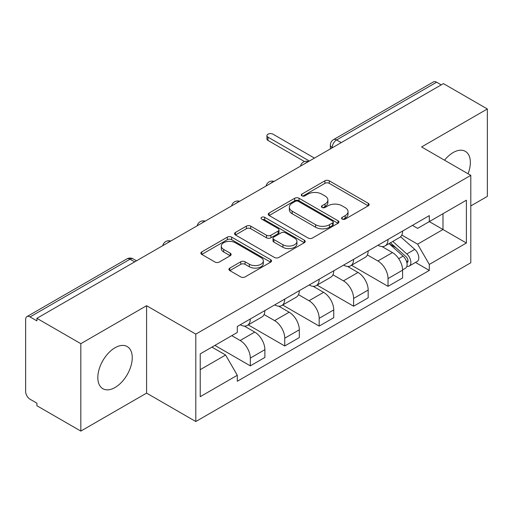 <?xml version="1.0" encoding="UTF-8"?>
<svg xmlns="http://www.w3.org/2000/svg" width="513" height="513" viewBox="0 0 513 513"><rect width="100%" height="100%" fill="white"/><g stroke="black" fill="none" stroke-linecap="round" stroke-linejoin="round"><path stroke-width="0.77" d="M342.19 219.102A2.142 1.238 0 0 0 345.223 219.102L368.244 205.816A3.065 1.77 0 0 0 369.142 204.565A3.065 1.77 0 0 0 368.244 203.315L329.25 180.8A3.065 1.77 0 0 0 324.915 180.8L301.901 194.087A2.142 1.238 0 0 0 301.272 194.966A2.142 1.238 0 0 0 301.901 195.838A2.142 1.238 0 0 0 304.934 195.838L307.909 194.119A9.805 5.662 0 0 1 321.773 194.119L325.024 195.998A9.805 5.662 0 0 1 327.897 199.999A9.805 5.662 0 0 1 325.024 204.001L322.049 205.719A2.142 1.238 0 0 0 321.42 206.598A2.142 1.238 0 0 0 322.049 207.47A2.142 1.238 0 0 0 325.082 207.47L328.057 205.751A9.805 5.662 0 0 1 341.921 205.751L345.172 207.63A9.805 5.662 0 0 1 348.045 211.632A9.805 5.662 0 0 1 345.172 215.633L342.19 217.352A2.142 1.238 0 0 0 341.562 218.224A2.142 1.238 0 0 0 342.19 219.102L342.19 217.352M115.034 387.514A24.342 14.056 120 0 0 130.937 366.064A24.342 14.056 120 0 0 127.205 346.551A24.342 14.056 120 0 0 115.034 347.756A24.342 14.056 120 0 0 99.131 369.213A24.342 14.056 120 0 0 102.863 388.719A24.342 14.056 120 0 0 115.034 387.514M468.048 173.772A24.342 14.056 120 0 0 465.317 151.348A24.342 14.056 120 0 0 453.139 152.553A24.342 14.056 120 0 0 444.527 160.197M229.818 268.1A3.065 1.77 0 0 0 228.92 269.351A3.065 1.77 0 0 0 229.818 270.601L240.757 276.917A3.065 1.77 0 0 0 245.086 276.917L270.652 262.156A3.065 1.77 0 0 0 271.55 260.905A3.065 1.77 0 0 0 270.652 259.655L231.658 237.141A3.065 1.77 0 0 0 227.323 237.141L201.763 251.902A3.065 1.77 0 0 0 200.865 253.153A3.065 1.77 0 0 0 201.763 254.403L214.979 262.034A3.065 1.77 0 0 0 219.308 262.034L230.247 255.718A3.065 1.77 0 0 0 231.145 254.467A3.065 1.77 0 0 0 230.247 253.217L223.694 249.433A8.195 4.732 0 0 1 221.295 246.086A8.195 4.732 0 0 1 226.355 241.713A8.195 4.732 0 0 1 235.287 242.739L260.957 257.564A8.195 4.732 0 0 1 263.355 260.905A8.195 4.732 0 0 1 258.296 265.279A8.195 4.732 0 0 1 249.369 264.253L245.086 261.784A3.065 1.77 0 0 0 240.757 261.784L229.818 268.1L229.818 270.601M195.806 334.123L146.59 305.71L80.823 343.678L36.904 318.323L443.431 83.619L487.35 108.974L421.583 146.949L470.799 175.363L195.806 334.123L195.806 421.532L470.799 262.771L470.799 175.363M308.127 238.019A3.065 1.77 0 0 0 312.462 238.019L338.022 223.264A3.065 1.77 0 0 0 338.92 222.007A3.065 1.77 0 0 0 338.022 220.757L299.028 198.249A3.065 1.77 0 0 0 294.699 198.249L269.133 213.004A3.065 1.77 0 0 0 268.235 214.254A3.065 1.77 0 0 0 269.133 215.505L308.127 238.019M262.515 219.564A2.142 1.238 0 0 1 264.695 219.865L264.695 217.32L304.337 240.206A3.065 1.77 0 0 1 305.235 241.456A3.065 1.77 0 0 1 304.337 242.707L278.777 257.468A3.065 1.77 0 0 1 274.442 257.468L235.448 234.954L235.448 232.453A3.065 1.77 0 0 0 234.55 233.704A3.065 1.77 0 0 0 235.448 234.954M235.448 232.453L246.387 226.137A3.065 1.77 0 0 1 250.722 226.137L266.536 235.268A3.065 1.77 0 0 0 270.87 235.268L278.123 231.081A3.065 1.77 0 0 0 279.021 229.824A3.065 1.77 0 0 0 278.123 228.574L261.662 219.07A2.142 1.238 0 0 1 261.034 218.198A2.142 1.238 0 0 1 262.355 217.05A2.142 1.238 0 0 1 264.695 217.32M80.823 343.678L80.823 431.093L36.904 405.738L36.904 403.186L30.062 399.236A6.239 3.604 -120 0 1 25.65 391.592L25.65 319.471A6.239 3.604 -120 0 1 26.945 316.611L126.916 258.892A6.239 3.604 60 0 1 130.039 259.2L30.062 316.925A6.239 3.604 -120 0 0 26.945 316.611M470.799 205.944L487.35 196.389L487.35 108.974M80.823 431.093L146.59 393.118L195.806 421.532M36.904 318.323L36.904 320.875L30.062 316.925M341.248 142.614L336.611 139.94A6.239 3.604 60 0 0 333.495 139.632L433.466 81.907A6.239 3.604 60 0 1 436.589 82.215L336.611 139.94A6.239 3.604 120 0 0 332.2 147.584L332.2 147.84M441.225 84.895L436.589 82.215M388.033 239.456A14.358 8.291 60 0 1 385.064 245.9L399.627 237.487A14.358 8.291 -120 0 0 402.602 231.042M367.366 254.916L377.882 260.989A14.358 8.291 60 0 1 388.033 278.572L402.602 270.159A14.358 8.291 -120 0 0 392.451 252.576L382.025 246.561M402.602 270.159L402.602 277.937L388.033 286.344L351.52 265.259M385.064 245.9A14.358 8.291 60 0 1 377.998 245.252M388.033 278.572L388.033 286.344M353.604 259.328A14.358 8.291 60 0 1 350.635 265.772L365.198 257.366A14.358 8.291 -120 0 0 368.174 250.921M317.092 285.138L353.604 306.223L368.174 297.809L368.174 290.037A14.358 8.291 -120 0 0 358.023 272.454L347.596 266.433M350.635 265.772A14.358 8.291 60 0 1 343.563 265.125M332.937 274.788L343.454 280.861A14.358 8.291 60 0 1 353.604 298.451L353.604 306.223M319.176 279.207A14.358 8.291 60 0 1 316.207 285.651L330.77 277.244A14.358 8.291 -120 0 0 333.745 270.8M282.663 305.017L319.176 326.101L333.745 317.688L333.745 309.916A14.358 8.291 -120 0 0 323.594 292.333L313.167 286.312M316.207 285.651A14.358 8.291 60 0 1 309.134 285.004M298.508 294.667L309.025 300.74A14.358 8.291 60 0 1 319.176 318.323L319.176 326.101M284.747 299.085A14.358 8.291 60 0 1 281.778 305.53L296.341 297.123A14.358 8.291 -120 0 0 299.316 290.672M248.234 324.896L284.747 345.974L299.316 337.567L299.316 329.795A14.358 8.291 -120 0 0 289.165 312.212L278.739 306.19M281.778 305.53A14.358 8.291 60 0 1 274.705 304.882M264.08 314.546L274.596 320.619A14.358 8.291 60 0 1 284.747 338.202L284.747 345.974M250.318 318.964A14.358 8.291 60 0 1 247.349 325.409L261.912 316.996A14.358 8.291 -120 0 0 264.888 310.551M214.896 345.403L250.318 365.852L264.888 357.446L264.888 349.674A14.358 8.291 -120 0 0 254.737 332.084L244.31 326.069M247.349 325.409A14.358 8.291 60 0 1 240.276 324.761M231.78 335.656L240.167 340.497A14.358 8.291 60 0 1 250.318 358.08L250.318 365.852M412.42 225.374L417.608 228.368L466.381 200.205L442.988 213.716L442.988 229.516L417.608 244.169L401.794 235.037M200.224 369.674L225.605 355.022L237.301 375.279L200.224 396.69L200.224 353.874L237.301 332.469L237.301 326.48L429.304 215.627L429.304 221.616L466.381 243.021L429.304 264.426L417.608 244.169M466.381 200.205L466.381 243.021M237.301 375.279L237.301 381.268L429.304 270.415L429.304 264.426M146.59 305.71L146.59 393.118M225.605 355.022L211.92 347.121M415.479 262.432L429.304 270.415M343.05 219.404L345.172 218.179A9.805 5.662 0 0 0 348.045 214.178L348.045 211.632M327.897 199.999L327.897 202.545A9.805 5.662 0 0 1 325.024 206.547L322.901 207.771M368.199 205.835L329.25 183.346A3.065 1.77 0 0 0 324.915 183.346L302.76 196.139M337.984 223.283L299.028 200.795A3.065 1.77 0 0 0 294.699 200.795L269.178 215.531M332.61 222.886A2.142 1.238 0 0 0 333.232 222.007A2.142 1.238 0 0 0 332.61 221.135L298.38 201.372A2.142 1.238 0 0 0 295.347 201.372L292.205 203.186A9.805 5.662 0 0 0 289.332 207.188A9.805 5.662 0 0 0 292.205 211.189L315.604 224.7A9.805 5.662 0 0 0 329.468 224.7L332.61 222.886L332.61 225.431A2.142 1.238 0 0 0 333.232 224.559L333.232 222.007M289.332 207.188L289.332 209.74A9.805 5.662 0 0 0 292.205 213.741L292.205 211.189M332.61 225.431L329.468 227.246A9.805 5.662 0 0 1 315.604 227.246L292.205 213.741M235.486 234.98L246.387 228.689L246.387 226.137M279.021 229.824L279.021 232.376A3.065 1.77 0 0 1 278.123 233.627L270.87 237.814A3.065 1.77 0 0 1 266.536 237.814L250.722 228.689A3.065 1.77 0 0 0 246.387 228.689M264.695 219.865L304.299 242.732M282.945 244.739A8.195 4.732 0 0 0 291.878 245.765A8.195 4.732 0 0 0 296.937 241.399A8.195 4.732 0 0 0 294.533 238.051L285.491 232.831A3.065 1.77 0 0 0 281.156 232.831L273.897 237.019A3.065 1.77 0 0 0 273.006 238.269A3.065 1.77 0 0 0 273.897 239.52L282.945 244.739L282.945 247.292A8.195 4.732 0 0 0 291.878 248.318A8.195 4.732 0 0 0 296.937 243.944L296.937 241.399M273.006 238.269L273.006 240.815A3.065 1.77 0 0 0 273.897 242.065L273.897 239.52M282.945 247.292L273.897 242.065M263.355 260.905L263.355 263.458A8.195 4.732 0 0 1 258.296 267.824A8.195 4.732 0 0 1 249.369 266.798L245.086 264.33A3.065 1.77 0 0 0 240.757 264.33L229.856 270.62M221.295 246.086L221.295 248.632A8.195 4.732 0 0 0 223.694 251.979L223.694 249.433M230.209 255.743L223.694 251.979M270.608 262.181L231.658 239.693A3.065 1.77 0 0 0 227.323 239.693L201.801 254.429M389.034 243.604L403.058 256.128A7.804 4.508 60 0 1 405.507 268.19L402.596 269.87M389.405 243.938L396.004 247.753M390.444 242.79L406.059 256.718A3.745 2.161 60 0 1 407.232 262.509A3.745 2.161 60 0 1 406.892 262.643M392.785 241.437L406.815 253.961A7.804 4.508 60 0 1 409.265 266.023A7.804 4.508 60 0 1 406.905 266.273M400.608 236.743L414.76 249.369A7.804 4.508 60 0 1 417.21 261.438L409.265 266.023M304.549 161.563L267.978 140.447A3.591 2.071 180 0 1 266.927 138.985L266.927 135.669A3.591 2.071 -0 0 0 267.978 137.138L309.358 161.024M314.431 158.094L273.051 134.207A3.591 2.071 -0 0 0 269.139 133.758A3.591 2.071 -0 0 0 266.927 135.669M332.418 147.712L332.2 147.584A6.239 3.604 0 0 1 330.372 145.038L330.372 148.892M284.747 338.202L299.316 329.795M319.176 318.323L333.745 309.916M353.604 298.451L368.174 290.037M250.318 358.08L264.888 349.674M240.167 340.497L254.737 332.084M274.596 320.619L289.165 312.212M309.025 300.74L323.594 292.333M343.454 280.861L358.023 272.454M377.882 260.989L392.451 252.576M307.98 161.826A6.239 3.604 120 0 0 305.222 163.416M273.551 181.698A6.239 3.604 120 0 0 270.793 183.295M239.116 201.577A6.239 3.604 120 0 0 236.365 203.167M204.687 221.456A6.239 3.604 120 0 0 201.936 223.046M170.258 241.334A6.239 3.604 120 0 0 167.507 242.925M134.675 261.88L130.039 259.2A6.239 3.604 120 0 1 133.162 258.892A6.239 6.239 0 0 0 126.916 258.892M345.172 218.179L345.172 215.633M322.049 207.47L322.049 205.719M325.024 206.547L325.024 204.001M301.901 195.838L301.901 194.087M324.915 183.346L324.915 180.8M329.25 183.346L329.25 180.8M368.244 205.816L368.244 203.315M269.133 215.505L269.133 213.004M294.699 200.795L294.699 198.249M299.028 200.795L299.028 198.249M338.022 223.264L338.022 220.757M315.604 227.246L315.604 224.7M329.468 227.246L329.468 224.7M250.722 228.689L250.722 226.137M266.536 237.814L266.536 235.268M270.87 237.814L270.87 235.268M278.123 233.627L278.123 231.081M304.337 242.707L304.337 240.206M240.757 264.33L240.757 261.784M245.086 264.33L245.086 261.784M249.369 266.798L249.369 264.253M230.247 255.718L230.247 253.217M201.763 254.403L201.763 251.902M227.323 239.693L227.323 237.141M231.658 239.693L231.658 237.141M270.652 262.156L270.652 259.655M403.058 256.128L398.684 258.648M408.008 260.796L406.604 261.611M414.76 249.369L406.815 253.961M267.978 137.138L267.978 140.447M308.505 161.518A6.239 6.239 0 0 0 300.496 166.141M274.077 181.397A6.239 6.239 0 0 0 266.067 186.02M239.648 201.269A6.239 6.239 0 0 0 231.639 205.899M205.219 221.148A6.239 6.239 0 0 0 197.21 225.771M170.791 241.027A6.239 6.239 0 0 0 162.781 245.65M136.503 260.822L133.162 258.892M333.495 139.632A6.239 6.239 0 0 0 330.372 145.038"/></g></svg>
